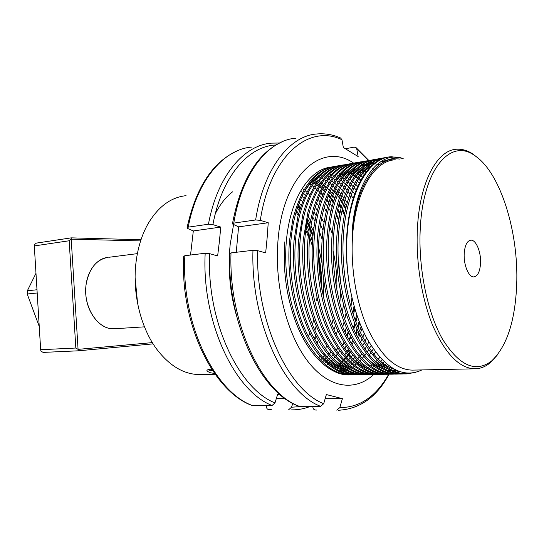 <?xml version="1.0" encoding="UTF-8"?>
<svg xmlns="http://www.w3.org/2000/svg" width="544" height="544" viewBox="0 0 544 544"><rect width="100%" height="100%" fill="white"/><g stroke="black" fill="none" stroke-linecap="round" stroke-linejoin="round"><path stroke-width="0.82" d="M480.542 263.344C481.202 252.09 475.986 239.523 470.771 240.169C467.038 240.876 464.848 245.344 464.209 253.579C463.495 264.86 468.697 277.345 473.776 276.91C477.68 276.291 479.93 271.769 480.542 263.344M214.601 373.49L209.977 372.681L206.985 371.09C206.536 369.974 208.087 369.322 211.623 369.131L211.419 369.022M210.202 370.559L208.073 369.648M210.487 369.192L211.99 369.648M420.335 227.351C417.969 266.703 427.067 311.862 442.299 338.803C459.088 365.697 475.476 373.13 491.47 361.094C506.709 346.718 515.114 321.341 516.684 284.954C518.901 232.472 500.521 172.224 474.599 155.516C450.792 137.999 423.429 168.402 420.335 227.351M497.087 355.354L490.062 362.902C485.391 366.738 480.359 368.71 474.98 368.818C459.605 368.424 445.631 354.253 433.058 326.291C421.552 298.84 415.487 260.617 417.5 226.977C420.056 180.846 437.607 149.559 457.001 149.219C462.359 148.961 467.663 150.566 472.92 154.034L478.672 158.59M115.172 328.698L113.383 328.773C97.369 329.46 82.6 305.973 86.17 284.158C89.1 268.518 96.336 259.597 107.875 257.387C94.894 258.597 84.402 275.339 85.809 293.821C86.72 312.827 99.967 329.127 113.383 328.773L115.172 328.698M137.625 303.606L135.123 277.746M186.055 195.67C170.7 197.295 157.903 206.89 147.655 224.468C141.855 234.994 138.026 247.228 136.17 261.168C131.927 292.516 140.665 328.318 157.427 350.098C170.333 366.472 184.545 374.632 200.063 374.571L200.573 374.558M313.793 319.518L312.494 324.639M309.835 332.908L308.428 336.539M296.092 212.106L298.194 215.376M305.81 230.194L308.251 236.341M316.982 297.126L316.744 300.465M412.78 370.117L412.338 370.124C395.964 369.77 381.256 356.266 368.206 329.603C356.279 303.436 350.227 267.022 352.662 234.858C355.783 190.76 374.632 160.494 395.291 159.8M421.933 369.927C402.866 378.95 384.499 368.41 366.819 338.307C358.863 323.306 353.097 305.68 349.52 285.43C346.712 268.09 345.936 251.002 347.201 234.144C350.492 188.639 370.07 157.474 391.449 156.726L403.179 158.447M354.076 305.776L352.886 313.426M348.235 331.622L346.786 335.662M343.924 342.441L342.428 345.494M356.667 314.31L355.348 320.511M354.708 323.102L353.308 328.1M350.499 336.274L349.017 339.891M346.113 346.018L344.597 348.799M341.659 353.58L341.374 354.001M359.135 321.273L357.734 326.556M357.061 328.794L355.613 333.173M352.736 340.469L351.234 343.733M348.296 349.302L346.766 351.839M346.052 352.961L345.202 354.232M347.46 352.757L348.99 350.295M351.941 344.889L353.45 341.727M356.347 334.682L357.163 332.391M350.071 374.945L349.67 374.952C330.67 375.938 308.203 355.286 295.888 322.334C286.409 296.677 282.737 269.824 284.866 241.788M331.058 167.144C309.339 168.96 289.802 199.172 286.321 241.611C283.499 272.755 290.285 310.1 302.92 334.968C317.24 361.413 333.302 374.734 351.098 374.925L352.811 374.857M354.532 374.864L354.137 374.87C335.56 375.802 313.63 355.994 301.199 323.932C291.217 297.792 287.293 270.225 289.428 241.23L292.876 219.069C301.614 186.388 315.574 168.878 334.771 166.546M335.464 166.382C313.813 168.157 294.338 198.458 290.897 241.046C288.102 272.299 294.889 309.788 307.51 334.737C321.81 361.277 337.824 374.646 355.565 374.843L357.292 374.775M359.02 374.782L358.625 374.789C340.462 375.659 319.07 356.674 306.537 325.448C296.058 298.874 291.89 270.613 294.025 240.666L297.874 216.634C306.707 184.94 320.484 167.987 339.204 165.777M339.905 165.607C318.322 167.355 298.914 197.73 295.508 240.482C292.74 271.844 299.533 309.461 312.134 334.512C326.407 361.148 342.387 374.564 360.067 374.762L361.801 374.694M363.542 374.7L363.147 374.707C345.379 375.516 324.51 357.32 311.889 326.89C301.369 302.573 296.092 268.301 298.656 240.094L302.913 214.268C311.488 184.464 324.557 168.103 342.128 165.186M344.372 164.832C322.857 166.546 303.518 197.003 300.145 239.911C297.405 271.381 304.205 309.142 316.785 334.281C331.038 361.012 346.97 374.483 364.596 374.68L366.343 374.605M368.091 374.612L367.696 374.619C348.534 374.374 331.724 358.918 317.268 328.256C306.333 303.715 300.71 268.478 303.321 239.523L307.979 211.956C316.934 182.124 330.324 166.212 348.16 164.22M348.867 164.05C327.427 165.73 308.156 196.275 304.824 239.34C302.11 270.919 308.917 308.815 321.47 334.05C335.696 360.876 351.594 374.394 369.158 374.598L370.913 374.524M372.667 374.53L372.273 374.537C353.593 374.354 337.056 359.366 322.667 329.576C311.324 304.81 305.374 268.634 308.02 238.952L309.903 223.883L313.079 209.698C322.068 180.751 335.274 165.328 352.682 163.438M353.396 163.261C332.024 164.907 312.827 195.534 309.529 238.762C306.85 270.45 313.657 308.489 326.196 333.812C340.388 360.74 356.245 374.306 373.748 374.51L375.51 374.435M377.278 374.449L376.883 374.456C358.666 374.32 342.4 359.781 328.1 330.834C316.343 305.864 310.073 268.79 312.752 238.367C313.623 227.392 315.445 217.097 318.213 207.482C326.876 180.329 339.361 165.444 355.667 162.833M357.952 162.466C336.654 164.084 317.533 194.793 314.276 238.184C311.617 269.98 318.437 308.162 330.949 333.574C345.12 360.604 360.924 374.224 378.366 374.428L380.14 374.354M381.922 374.36L381.528 374.367C363.752 374.286 347.759 360.182 333.554 332.051C321.395 306.877 314.813 268.926 317.519 237.782C318.424 226.182 320.382 215.356 323.374 205.319C332.044 178.983 344.332 164.553 360.237 162.03M362.542 161.67C341.319 163.248 322.272 194.038 319.049 237.599C316.424 269.504 323.245 307.829 335.736 333.343C349.88 360.468 365.643 374.136 383.017 374.34L384.805 374.265M398.881 371.226L396.658 372.205M395.889 372.497L394.257 373.041M393.496 373.259L391.87 373.653M391.116 373.803L389.504 374.054M388.749 374.143L387.144 374.258M386.594 374.272L386.199 374.286C368.859 374.245 353.131 360.556 339.034 333.22C326.482 307.856 319.586 269.062 322.32 237.198C323.265 224.971 325.346 213.629 328.569 203.191C337.586 176.732 350.207 162.683 366.432 161.044M367.166 160.861C346.018 162.411 327.046 193.283 323.864 237.007C321.266 269.022 328.093 307.496 340.558 333.098C354.674 360.332 370.389 374.048 387.702 374.258L389.497 374.177M391.292 374.19L390.905 374.197C373.98 374.197 358.523 360.917 344.542 334.349C331.602 308.808 324.408 269.178 327.155 236.606C328.134 223.761 330.344 211.922 333.798 201.096C342.795 175.42 355.225 161.799 371.083 160.242M371.817 160.052C350.744 161.561 331.854 192.522 328.705 236.416C326.148 268.546 332.976 307.156 345.413 332.86C359.502 360.189 375.17 373.959 392.421 374.17L394.223 374.088M404.185 372.688L401.39 373.449M400.615 373.606L398.983 373.871M398.222 373.959L396.596 374.082M396.032 374.102L395.644 374.109C379.127 374.143 363.936 361.257 350.078 335.444C336.756 309.726 329.263 269.294 332.024 236.008C333.037 222.557 335.376 210.229 339.062 199.036C348.031 174.121 360.264 160.915 375.761 159.426M376.496 159.242C355.511 160.711 336.695 191.76 333.588 235.817C331.058 268.056 337.892 306.816 350.309 332.615C364.364 360.046 379.984 373.871 397.168 374.082L398.983 374M399.745 373.932L401.377 373.714M402.152 373.578L405.124 372.837M400.799 374.014L400.411 374.02C384.288 374.088 369.369 361.576 355.647 336.498C341.945 310.624 334.159 269.396 336.933 235.409C337.974 221.347 340.442 208.549 344.352 197.01C353.287 172.829 365.323 160.031 380.467 158.61M381.215 158.42C360.305 159.854 341.571 190.985 338.511 235.212C336.008 267.566 342.849 306.476 355.232 332.37C369.26 359.91 384.832 373.782 401.948 373.993L403.77 373.912M404.539 373.844L408.537 373.123M412.209 372.953L406.178 373.905M405.6 373.925L405.219 373.932C389.477 374.02 374.816 361.882 361.236 337.518C347.174 311.494 339.096 269.491 341.877 234.804C342.944 220.143 345.542 206.883 349.676 195.017C358.564 171.55 370.41 159.14 385.213 157.787M385.961 157.597C365.133 158.991 346.48 190.203 343.461 234.607C340.993 267.077 347.84 306.136 360.196 332.126C374.19 359.768 389.715 373.694 406.756 373.905L415.711 372.307M321.47 287.246L320.688 272.428L318.553 257.754M312.895 236.654L310.434 230.139M309.325 227.494L307.04 222.51M321.858 289.422C322.014 277.658 320.892 265.962 318.492 254.32M313.065 234.886L310.644 228.589M309.55 226.018L307.299 221.163M300.111 208.631L298.119 205.768M328.148 195.738L330.181 198.39M331.153 199.736L333.254 202.824M337.484 209.889L339.755 214.248M333.703 201.389L331.616 198.41M330.65 197.118L328.63 194.548M324.816 190.23L322.946 188.34M322.007 187.449L320.341 185.939M319.274 185.028L317.825 183.852M316.601 182.927L315.391 182.056M313.99 181.111L313.045 180.506M329.671 192.127L331.67 194.514M332.622 195.718L334.682 198.472M338.81 204.714L341.02 208.508M342.081 210.46L344.393 215.043M343.665 210.854L342.496 208.672M341.442 206.808L339.252 203.17M332.16 193.338L330.167 191.032M329.249 190.026L327.318 188.04M326.414 187.15L324.693 185.565M323.653 184.654L322.143 183.416M320.953 182.492L319.688 181.56M318.315 180.615L317.315 179.969M315.738 179.017L315.044 178.616M331.242 188.788L333.207 190.93M334.145 192.005L336.165 194.473M340.211 200.029L342.366 203.374M343.4 205.081L345.637 209.046M336.722 166.253L336.185 166.301M353.423 163.377L355.021 163.316M355.776 163.322L357.408 163.397M358.183 163.465L359.849 163.683M360.638 163.819L362.345 164.179M363.154 164.39L364.895 164.914M365.724 165.199L367.506 165.893M368.356 166.26L370.178 167.144M372.776 168.592L374.218 169.497M362.569 161.792L364.188 161.738M364.956 161.745L366.615 161.84M367.397 161.915L369.09 162.153M369.893 162.302L371.627 162.697M372.45 162.921L374.218 163.486M376.863 164.526L378.651 165.376M363.684 161.561L363.29 161.588M369.539 160.698L367.914 160.786M371.844 160.188L373.483 160.14M374.265 160.154L375.945 160.262M376.74 160.344L378.461 160.609M381.29 161.269L383.67 162.044L381.99 161.976M384.56 161.582L382.038 160.82M379.154 160.222L377.448 160.004M376.652 159.943L374.986 159.882M374.204 159.888L372.572 159.977M376.53 159.372L378.182 159.331M378.964 159.351L380.657 159.467M383.704 159.929L386.594 160.677M381.242 158.556L382.908 158.522M386.376 158.78L390.096 159.548M389.701 157.808L395.087 158.834M349.52 285.43C346.576 267.777 345.685 250.696 346.854 234.192C347.949 218.933 350.676 205.224 355.035 193.045C363.44 171.285 374.483 159.324 388.164 157.162M402.825 158.508C379.209 149.729 354.464 181.193 352.077 234.11C353.24 218.722 355.987 205.17 360.318 193.453C370.389 168.633 383.5 157.168 399.663 159.052M297.405 207.856L299.39 210.997M306.598 225.019L308.883 230.676M310.005 233.75L312.521 241.686M317.533 299.506L317.417 300.546M312.31 245.847L309.652 237.34M308.475 234.11L306.088 228.228M298.588 213.86L296.514 210.671M232.642 191.801C226.032 196.778 220.252 204.088 215.308 213.724M314.874 330.222L316.261 325.876M321.64 288.211C321.728 277.27 320.688 266.383 318.505 255.551M312.99 235.661L310.542 229.344M309.434 226.773L307.149 221.925M299.853 209.46L297.82 206.618M314.854 339.701L316.309 336.369M313.908 227.841L313.616 227.168M310.515 220.551L308.305 216.41M301.172 205.435L299.173 202.892M316.9 343.257L318.383 340.231M322.164 239.428L319.573 231.975M314.969 221.306L312.718 216.954M302.532 201.736L300.56 199.444M322.973 230.357L320.552 224.536M316.125 215.614L313.942 211.84M303.94 198.308L301.995 196.248M331.847 324.36L333.18 319.206M336.858 290.244C337.219 276.944 335.947 263.718 333.057 250.573M323.503 222.02L321.66 218.232M317.363 210.548L315.228 207.23M305.381 195.133L303.498 193.317M302.559 192.46L301.689 191.699M318.682 357.816L319.981 356.279M325.244 348.826L326.774 346.229M334.043 329.691L335.464 325.149M339.796 303.246L340.653 292.196M340.789 284.104L338.076 255.802M332.228 233.526L329.691 226.8M326.849 220.361L326.182 218.98M318.662 205.972L316.567 203.028M309.706 194.929L307.775 193.025M306.857 192.182L305.102 190.638M304.062 189.781L303.314 189.19M320.722 359.829L321.96 358.496M322.878 357.449L324.265 355.776M336.226 334.349L337.688 330.337M342.36 312.154L343.529 304.422M326.318 211.351L324.129 207.747M320.015 201.797L317.961 199.172M322.776 361.665L323.925 360.543M324.673 359.774L326.257 358.054M326.998 357.19L328.576 355.252M329.344 354.246L330.874 352.118M342.713 326.828L344.121 321.858M344.767 319.267L346.079 313.079M337.797 226.494L335.349 220.728M330.847 211.834L328.624 208.073M327.604 206.448L325.462 203.266M321.422 197.968L319.396 195.609M324.856 363.324L325.883 362.42M327.053 361.332L328.243 360.148M329.249 359.088L330.582 357.592M331.452 356.558L332.914 354.722M335.961 350.384L337.518 347.868M344.95 331.874L346.412 327.529M338.851 219.225L336.491 214.411M332.126 206.747L329.956 203.436M328.95 201.994L326.849 199.165M322.871 194.432L320.872 192.318M326.951 364.827L327.828 364.14M329.147 363.032L330.215 362.073M331.357 360.992L332.588 359.74M333.567 358.686L334.941 357.116M335.784 356.096L337.28 354.171M338.021 353.151L339.599 350.853M342.638 345.821L344.189 342.89M347.154 336.382L348.656 332.52M353.498 315.282L354.763 308.196M340.014 212.983L337.736 208.855M333.465 202.144L331.337 199.206M330.351 197.928L328.284 195.405M324.36 191.162L322.388 189.278M321.463 188.442L319.682 186.939M318.614 186.089L317.03 184.912M315.812 184.062L313.929 182.852M313.045 182.328L311.909 181.689M344.746 349.01L346.317 346.338M349.336 340.456L350.866 336.988M353.777 329.174L355.232 324.428M355.898 321.973L357.286 316.132M344.658 213.663L342.339 209.331M341.272 207.482L339.048 203.884M334.866 197.948L332.772 195.33M325.883 188.136L324.047 186.544M323.014 185.708L321.375 184.457M320.185 183.614L318.288 182.362M317.397 181.825L316.207 181.138M314.636 180.309L313.711 179.853M346.841 351.934L348.432 349.506M356.034 334.043L357.537 329.861M358.231 327.726L359.693 322.714M345.902 207.93L343.645 204.17M342.604 202.552L340.422 199.376M339.415 197.996L337.3 195.282M336.314 194.099L334.254 191.76M333.295 190.74L331.276 188.72M335.498 367.2L336.022 366.874M337.722 365.731L338.511 365.153M339.293 364.555L340.959 363.195M342.19 362.1L343.386 360.964M344.434 359.904L345.787 358.448M346.684 357.422L348.174 355.606M348.942 354.62L350.54 352.41M358.258 338.409L359.795 334.682M360.516 332.792L362.032 328.392M347.222 202.817L345.018 199.505M343.992 198.077L341.856 195.262M340.864 194.031L338.776 191.61M337.81 190.556L335.77 188.462M334.825 187.551L332.88 185.79M331.901 184.96L330.16 183.573M329.025 182.73L327.495 181.669M326.196 180.826L324.897 180.05M323.394 179.214L322.354 178.684M320.606 177.868L319.865 177.555M317.818 176.773L317.431 176.644M339.857 366.996L340.435 366.629M342.094 365.493L342.931 364.874M344.338 363.752L345.392 362.862M346.596 361.774L347.827 360.577M348.854 359.523L350.241 357.993M351.118 356.973L352.641 355.076M360.461 342.366L362.032 339.014M362.766 337.328L364.324 333.397M348.609 198.186L346.446 195.262M345.44 193.99L343.332 191.481M342.36 190.386L340.299 188.224M339.347 187.279L337.341 185.429M336.396 184.606L334.594 183.138M333.492 182.301L331.908 181.172M330.636 180.336L329.283 179.506M327.814 178.67L326.72 178.099M325.006 177.283L324.21 176.936M322.204 176.154L320.287 175.522M340.537 368.88L342.319 367.948M343.142 367.472L344.876 366.384M346.501 365.248L347.385 364.582M348.758 363.474L349.853 362.522M351.023 361.44L352.301 360.176M353.294 359.128L354.729 357.524M362.651 345.964L364.249 342.938M364.99 341.414L366.588 337.878M353.26 198.336L351.07 195.289M350.057 193.97L347.922 191.372M346.936 190.237L344.862 188M343.896 187.02L341.863 185.096M340.918 184.253L339.062 182.709M337.987 181.88L336.348 180.683M335.111 179.846L333.703 178.962M332.262 178.126L331.112 177.514M329.44 176.691L328.583 176.31M326.618 175.522L326.108 175.345M339.422 370.906L341.387 370.253M342.285 369.906L344.134 369.104M344.991 368.689L346.773 367.737M347.602 367.248L349.343 366.132M350.152 365.568L351.866 364.283M353.206 363.181L354.348 362.168M355.484 361.094L356.803 359.761M357.768 358.727L359.244 357.041M360.019 356.096L361.665 353.954M364.827 349.255L366.445 346.508M367.2 345.134L368.832 341.924M354.702 193.984L352.546 191.284M351.546 190.108L349.452 187.789M348.473 186.782L346.426 184.79M345.467 183.92L343.556 182.288M342.516 181.465L340.823 180.2M339.612 179.364L338.15 178.425M336.743 177.589L335.539 176.929M333.9 176.106L332.989 175.692M331.058 174.896L330.494 174.692M340.986 371.504L342.924 371.042M343.89 370.763L345.862 370.097M346.752 369.743L348.616 368.92M349.472 368.499L351.261 367.513M353.117 366.364L353.845 365.874M355.395 364.745L356.374 363.977M357.68 362.882L358.87 361.808M359.978 360.747L361.338 359.339M362.277 358.312L363.786 356.538M364.568 355.565L366.214 353.369M366.989 352.267L368.628 349.772M369.396 348.52L371.062 345.603M356.198 189.999L354.076 187.598M353.09 186.551L351.016 184.491M350.057 183.593L348.024 181.825M347.079 181.057L345.324 179.717M344.148 178.888L342.632 177.888M341.258 177.052L339.993 176.344M338.388 175.522L337.423 175.066M335.532 174.27L334.907 174.032M369.145 355.021L370.804 352.757M371.579 351.628L373.279 348.962M357.741 186.347L355.647 184.212M354.674 183.28L352.621 181.451M351.669 180.656L349.656 179.092M348.718 178.418L347.14 177.351M345.8 176.521L344.481 175.76M342.91 174.937L341.884 174.447M340.034 173.645L339.347 173.38M373.748 354.464L375.489 352.029M359.326 182.981L357.258 181.091M360.951 179.887L359.02 178.316M357.945 177.494L355.926 176.079M354.98 175.467L352.981 174.284M352.05 173.781L350.9 173.196M349.132 172.394L347.147 171.618M346.208 171.299L345.8 171.17M319.478 175.175C313.242 179.302 307.68 185.769 302.797 194.575M318.437 352.519C325.149 360.522 332.085 366.024 339.252 369.022M367.69 367.669L369.512 366.588M370.355 366.037L372.13 364.772M372.96 364.133L374.707 362.671M375.523 361.937L377.25 360.264M378.06 359.421L379.875 357.381M362.603 177.045L360.57 175.583M359.618 174.95L357.605 173.726M356.667 173.203L354.668 172.196M353.729 171.768L352.852 171.401M350.785 170.632L350.309 170.476M323.422 352.852C330.058 360.692 336.913 366.078 343.971 369.002M372.32 367.452L374.15 366.343M374.993 365.779L376.781 364.48M377.611 363.82L379.365 362.324M380.188 361.563L382.051 359.706M364.29 174.434L362.256 173.169M361.311 172.625L359.298 171.584M358.353 171.142L356.34 170.313M355.388 169.966L353.355 169.334M328.426 353.178C335.002 360.862 341.768 366.126 348.718 368.982M375.727 367.928L376.108 367.724M376.978 367.227L378.814 366.092M379.664 365.507L381.46 364.174M382.296 363.501L384.214 361.814M365.99 172.054L364.657 171.333M363.011 170.524L362.012 170.075M360.026 169.3L357.979 168.64M357.007 168.375L354.906 167.919M333.465 353.498C339.973 361.026 346.65 366.18 353.498 368.961M380.351 367.744L380.793 367.506M381.67 367.003L383.513 365.833M384.37 365.235L386.362 363.712M347.704 169.864C341.952 173.509 336.77 179.228 332.153 187.014M348.758 354.416C355.062 361.488 361.481 366.316 368.023 368.893M392.034 368.424L392.571 368.166M352.519 168.96C346.841 172.53 341.72 178.126 337.151 185.756M379.692 164.574L377.556 164.077M374.048 163.622L371.545 163.574M370.274 163.642L367.207 164.064M365.5 164.458L360.706 166.219M357.36 168.055C351.757 171.55 346.698 177.031 342.176 184.498M381.691 163.2L379.746 162.921M375.061 162.84L372.008 163.241M370.308 163.622L365.548 165.342M362.236 167.144C356.708 170.564 351.71 175.93 347.235 183.24M364.324 355.273C370.416 361.923 376.584 366.432 382.826 368.812M386.546 370.008L391.707 370.858M393.496 370.933L397.494 370.675M375.142 162.778L370.416 164.465M367.139 166.226C361.692 169.572 356.755 174.828 352.328 181.982M369.58 355.552C375.598 362.059 381.677 366.466 387.824 368.784M391.503 369.947L397.854 370.824M385.424 161.18L380.399 161.84M372.076 165.308C366.704 168.579 361.828 173.72 357.456 180.724M374.857 355.824C381.487 362.882 388.137 367.418 394.822 369.424M212.772 370.831L208.406 369.539M39.243 326.461L27.2 294.012L27.35 290.782L35.986 273.292M36.992 289.762L27.35 290.782M27.2 294.012L37.189 292.985M69.163 240.768L34.306 245.929L40.664 349.717L75.84 348.031L69.163 240.768L71.203 239.163L78.078 349.37L152.34 342.611M34.306 245.929L34.422 244.65L36.407 243.1L71.244 237.857L141.012 239.734M153.129 343.876L78.282 350.812L43.105 352.403L40.943 351.104L40.664 349.717M140.617 240.931L71.203 239.163L71.244 237.857M78.282 350.812L78.078 349.37L75.84 348.031M350.941 307.034L351.934 297.384M338.667 220.354L336.287 215.451M328.685 202.83L326.57 199.954M322.572 195.126L320.566 192.977M319.627 192.032L317.689 190.182M316.751 189.339L314.996 187.857M313.929 187.007L312.365 185.837M311.148 184.98L309.801 184.09M308.414 183.24L308.06 183.036M298.459 204.809L300.478 207.495M307.714 219.103L309.964 223.53M311.052 225.848L313.439 231.431M318.56 246.813L322.082 263.439M323.823 280.99L323.626 298.01M233.546 224.672L230.153 244.657C227.746 268.865 229.894 292.692 236.613 316.152M355.932 317.934L356.578 314.038M275.856 144.983C248.363 146.105 221.707 176.569 212.908 224.638L220.782 227.079L219.388 241.448L217.641 255.959L209.685 253.667C206.251 320.28 238.333 388.627 274.992 402.907L277.685 394.114L280.208 394.781M292.733 403.41L291.57 407.218L305.014 406.266M251.688 147.07C223.87 149.308 197.18 179.874 188.204 227.154L208.434 224.23C217.24 176.188 243.637 145.275 271.157 143.154L279.48 143.004M310.597 406.293C304.776 408.653 298.697 409.843 292.346 409.87L291.638 409.863M205.183 253.252L184.858 255.714C181.023 322.64 214.098 391.299 252.015 405.389L272.075 405.477C234.512 391.184 201.518 321.307 205.183 253.252L209.685 253.667M252.015 405.389L250.954 405.09C212.248 390.082 180.125 322.517 183.695 256.435L184.858 255.714M274.992 402.907L272.075 405.477M266.519 405.45L266.444 406.212C266.397 408.102 267.104 409.224 268.573 409.557L268.79 409.571M288.687 409.727L291.57 407.218M285.117 398.623L276.304 398.63M188.204 227.154L187.02 227.929L187.904 228.596L193.317 230.948L190.536 255.02M220.782 227.079L193.317 230.948M212.908 224.638L208.434 224.23M315.731 335.233L314.31 338.708M336.199 350.717L337.736 348.194M345.059 332.105L346.494 327.712M360.475 180.758L358.496 179.092M357.462 178.269L355.443 176.793M354.504 176.154L352.519 174.903M351.587 174.366L350.384 173.72M348.697 172.89L347.82 172.496M345.814 171.693L345.331 171.516M334.832 190.461L336.886 192.692M337.865 193.82L339.973 196.404M340.979 197.717L343.148 200.722M344.182 202.252L346.426 205.795M353.743 163.18C322.272 141.168 282.866 174.352 277.97 240.876C274.271 284.913 286.987 334.567 307.965 361.549C328.991 388.64 355.15 391.796 373.721 374.51L372.273 374.537M380.066 367.608L380.372 367.214M340.564 137.986L341.965 139.754C308.931 123.706 270.184 155.217 260.297 220.347L268.233 222.741L267.145 237.742L265.669 252.906L257.666 250.675C255.49 320.212 288 390.184 323.707 403.682L326.366 394.556L342.4 398.657L339.816 407.585C359.808 407.612 376.101 396.494 388.702 374.224M295.895 138.176C268.308 140.141 241.89 172.693 233.784 223.094L255.632 219.973C263.527 168.728 289.564 135.796 316.771 133.98C325.04 133.239 333.071 134.62 340.877 138.122M345.488 148.743L354.192 147.125L356.184 147.737L356.762 148.947L358.156 156.563L343.339 147.499L341.965 139.754M389.082 374.204C376.87 396.902 360.142 408.911 338.885 410.23L338.205 410.23M252.967 250.294L231.016 252.906C228.439 322.721 262.038 392.958 299.105 406.239L320.64 406.341C284.036 392.87 250.594 321.348 252.967 250.294L257.666 250.675M299.105 406.239L297.928 405.912C259.896 391.53 227.392 322.544 229.677 253.681L231.016 252.906M323.707 403.682L320.64 406.341M312.882 406.307L312.868 406.531C312.868 408.537 313.684 409.7 315.309 410.013L315.466 410.02M336.79 410.183L339.816 407.585M342.4 398.657L325.169 398.67M233.784 223.094L232.438 223.938L238.585 226.862L236.252 252.28M268.233 222.741L238.585 226.862M260.297 220.347L255.632 219.973M361.162 326.352L359.693 331.031M358.999 333.03L357.496 336.96M349.935 351.594L348.357 353.906M347.609 354.926L346.127 356.844M345.27 357.884L343.917 359.428M342.917 360.502L341.714 361.712M340.544 362.821L339.524 363.725M338.15 364.868L337.348 365.493M335.73 366.663L335.186 367.03M368.492 160.589L356.762 148.947M470.206 240.251L470.771 240.169M207.08 370.246L206.985 371.09M491.47 361.094L490.062 362.902M144.459 326.842L114.281 328.76M200.063 374.571L215.145 374.252M412.338 370.124L474.98 368.818M349.67 374.952L351.091 374.925M354.13 374.87L355.565 374.843M358.618 374.789L360.067 374.762M363.14 374.707L364.596 374.68M367.69 374.619L369.152 374.598M376.883 374.456L378.366 374.428M381.528 374.367L383.017 374.34M386.199 374.286L387.702 374.258M390.905 374.197L392.414 374.17M395.644 374.109L397.161 374.082M400.411 374.02L401.941 373.993M405.212 373.932L406.756 373.905M367.567 160.881L368.281 160.759M372.252 160.065L372.905 159.956M336.777 214.044L337.062 215.526M137.38 253.633L108.759 257.298M474.599 155.516L472.92 154.034M208.168 369.614L208.597 369.927M271.395 409.707L268.716 409.571M187.088 227.569C196.112 186.884 213.187 161.167 238.32 150.409M316.506 410.054L315.432 410.013M232.492 223.564C240.842 180.078 257.604 152.721 282.785 141.508M368.88 160.521L356.184 147.737"/></g></svg>
